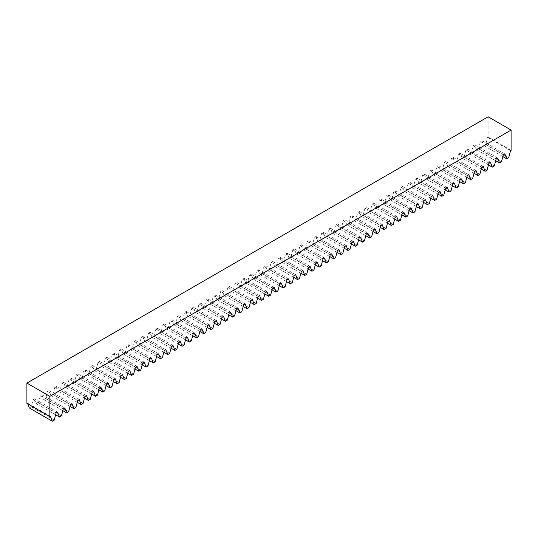 <?xml version="1.0" encoding="UTF-8"?>
<svg xmlns="http://www.w3.org/2000/svg" width="538" height="538" viewBox="0 0 538 538"><rect width="100%" height="100%" fill="white"/><g stroke="black" fill="none" stroke-linecap="round" stroke-linejoin="round"><path stroke-width="0.4" stroke-dasharray="2.69 2.02" d="M27.727 403.85L27.425 403.07L26.9 403.372M488.134 116.793L488.134 137.076L487.61 137.385L485.733 144.433L483.796 145.549L481.913 140.674L480.4 141.548L478.517 148.596L476.581 149.719L474.698 144.836L473.184 145.711L471.301 152.765L469.365 153.881L467.488 148.999L465.969 149.88L464.086 156.928L462.155 158.044L460.272 153.169L458.753 154.043L456.876 161.091L454.94 162.214L453.057 157.331L451.543 158.206L449.66 165.26L447.724 166.376L445.847 161.494L444.327 162.375L442.444 169.423L440.508 170.539L438.631 165.664L437.112 166.538L435.235 173.586L433.298 174.709L431.415 169.826L429.896 170.701L428.019 177.755L426.083 178.872L424.2 173.989L422.686 174.87L420.803 181.918L418.867 183.034L416.99 178.159L415.47 179.033L413.587 186.087L411.657 187.204L409.774 182.321L408.255 183.196L406.378 190.25L404.441 191.367L402.558 186.484L401.039 187.365L399.162 194.413L397.226 195.529L395.343 190.654L393.829 191.528L391.946 198.583L390.01 199.699L388.133 194.817L386.614 195.691L384.731 202.745L382.8 203.862L380.917 198.979L379.398 199.86L377.521 206.908L375.585 208.024L373.702 203.149L372.188 204.023L370.305 211.078L368.369 212.194L366.486 207.312L364.972 208.186L363.089 215.24L361.153 216.357L359.276 211.474L357.757 212.355L355.874 219.403L353.943 220.519L352.06 215.644L350.541 216.518L348.664 223.573L346.728 224.689L344.845 219.807L343.331 220.681L341.448 227.735L339.512 228.852L337.635 223.969L336.115 224.85L334.233 231.898L332.296 233.015L330.419 228.139L328.9 229.013L327.023 236.068L325.087 237.184L323.204 232.302L321.684 233.176L319.807 240.23L317.871 241.347L315.988 236.464L314.474 237.345L312.591 244.393L310.655 245.51L308.778 240.634L307.259 241.508L305.376 248.563L303.445 249.679L301.562 244.797L300.043 245.671L298.166 252.726L296.23 253.842L294.347 248.959L292.833 249.84L290.95 256.888L289.014 258.005L287.131 253.129L285.617 254.003L283.734 261.058L281.798 262.174L279.921 257.292L278.402 258.166L276.519 265.221L274.588 266.337L272.705 261.455L271.186 262.336L269.309 269.383L267.373 270.5L265.49 265.624L263.976 266.498L262.093 273.553L260.157 274.669L258.28 269.787L256.76 270.661L254.877 277.716L252.941 278.832L251.064 273.95L249.545 274.831L247.668 281.878L245.731 282.995L243.849 278.119L242.329 278.993L240.452 286.048L238.516 287.164L236.633 282.282L235.119 283.156L233.236 290.211L231.3 291.327L229.423 286.445L227.904 287.326L226.021 294.373L224.09 295.49L222.207 290.614L220.688 291.488L218.811 298.543L216.875 299.659L214.992 294.777L213.472 295.651L211.595 302.706L209.659 303.822L207.776 298.94L206.262 299.821L204.379 306.868L202.443 307.985L200.566 303.109L199.047 303.983L197.164 311.038L195.233 312.154L193.35 307.272L191.831 308.146L189.954 315.201L188.018 316.317L186.135 311.435L184.621 312.316L182.738 319.364L180.802 320.48L178.919 315.604L177.406 316.478L175.523 323.533L173.586 324.649L171.709 319.767L170.19 320.641L168.307 327.696L166.376 328.812L164.493 323.93L162.974 324.811L161.097 331.859L159.161 332.975L157.278 328.099L155.764 328.974L153.881 336.028L151.945 337.144L150.068 332.262L148.549 333.136L146.666 340.191L144.729 341.307L142.852 336.425L141.333 337.306L139.456 344.354L137.52 345.47L135.637 340.594L134.117 341.469L132.24 348.523L130.304 349.639L128.421 344.757L126.907 345.631L125.024 352.686L123.088 353.802L121.211 348.92L119.692 349.801L117.809 356.849L115.878 357.965L113.995 353.089L112.476 353.964L110.599 361.018L108.663 362.135L106.78 357.252L105.266 358.126L103.383 365.181L101.447 366.297L99.564 361.415L98.05 362.296L96.168 369.344L94.231 370.46L92.354 365.584L90.835 366.459L88.952 373.513L87.022 374.63L85.138 369.747L83.619 370.621L81.742 377.676L79.806 378.792L77.923 373.91L76.409 374.791L74.526 381.839L72.59 382.955L70.713 378.079L69.194 378.954L67.311 386.008L65.374 387.125L63.497 382.242L61.978 383.117L60.095 390.171L58.165 391.287L56.282 386.405L54.762 387.286L52.885 394.334L50.949 395.45L49.066 390.575L47.552 391.449L45.669 398.503L43.733 399.62L41.856 394.737L40.337 395.612L38.454 402.666L36.523 403.782L34.64 398.9L33.121 399.781L31.244 406.829L29.308 407.945M54.203 420.091L31.244 406.829M55.616 414.805L36.523 403.782M61.419 415.921L38.454 402.666M62.825 410.642L43.733 399.62M68.635 411.758L45.669 398.503M70.041 406.479L50.949 395.45M75.845 407.596L52.885 394.334M77.257 402.31L58.165 391.287M83.06 403.426L60.095 390.171M84.473 398.147L65.374 387.125M90.276 399.263L67.311 386.008M91.682 393.984L72.59 382.955M97.492 395.1L74.526 381.839M98.898 389.815L79.806 378.792M104.702 390.931L81.742 377.676M106.114 385.652L87.022 374.63M111.917 386.768L88.952 373.513M113.323 381.489L94.231 370.46M119.133 382.605L96.168 369.344M120.539 377.32L101.447 366.297M126.343 378.436L103.383 365.181M127.755 373.157L108.663 362.135M133.558 374.273L110.599 361.018M134.971 368.994L115.878 357.965M140.774 370.11L117.809 356.849M142.18 364.825L123.088 353.802M147.99 365.941L125.024 352.686M149.396 360.662L130.304 349.639M155.2 361.778L132.24 348.523M156.612 356.499L137.52 345.47M162.415 357.615L139.456 344.354M163.828 352.329L144.729 341.307M169.631 353.446L146.666 340.191M171.037 348.167L151.945 337.144M176.847 349.283L153.881 336.028M178.253 344.004L159.161 332.975M184.057 345.12L161.097 331.859M185.469 339.834L166.376 328.812M191.272 340.951L168.307 327.696M192.685 335.672L173.586 324.649M198.488 336.788L175.523 323.533M199.894 331.509L180.802 320.48M205.704 332.625L182.738 319.364M207.11 327.339L188.018 316.317M212.913 328.456L189.954 315.201M214.326 323.177L195.233 312.154M220.129 324.293L197.164 311.038M221.535 319.014L202.443 307.985M227.345 320.13L204.379 306.868M228.751 314.844L209.659 303.822M234.555 315.961L211.595 302.706M235.967 310.682L216.875 299.659M241.77 311.798L218.811 298.543M243.183 306.519L224.09 295.49M248.986 307.635L226.021 294.373M250.392 302.349L231.3 291.327M256.202 303.466L233.236 290.211M257.608 298.186L238.516 287.164M263.412 299.303L240.452 286.048M264.824 294.024L245.731 282.995M270.627 295.14L247.668 281.878M272.04 289.854L252.941 278.832M277.843 290.971L254.877 277.716M279.249 285.691L260.157 274.669M285.059 286.808L262.093 273.553M286.465 281.529L267.373 270.5M292.269 282.645L269.309 269.383M293.681 277.359L274.588 266.337M299.484 278.476L276.519 265.221M300.89 273.196L281.798 262.174M306.7 274.313L283.734 261.058M308.106 269.034L289.014 258.005M313.91 270.15L290.95 256.888M315.322 264.864L296.23 253.842M321.125 265.98L298.166 252.726M322.538 260.701L303.445 249.679M328.341 261.818L305.376 248.563M329.747 256.539L310.655 245.51M335.557 257.655L312.591 244.393M336.963 252.369L317.871 241.347M342.767 253.485L319.807 240.23M344.179 248.206L325.087 237.184M349.982 249.323L327.023 236.068M351.395 244.044L332.296 233.015M357.198 245.16L334.233 231.898M358.604 239.874L339.512 228.852M364.414 240.99L341.448 227.735M365.82 235.711L346.728 224.689M371.624 236.828L348.664 223.573M373.036 231.548L353.943 220.519M378.839 232.665L355.874 219.403M380.252 227.379L361.153 216.357M386.055 228.495L363.089 215.24M387.461 223.216L368.369 212.194M393.271 224.333L370.305 211.078M394.677 219.053L375.585 208.024M400.48 220.17L377.521 206.908M401.893 214.884L382.8 203.862M407.696 216L384.731 202.745M409.102 210.721L390.01 199.699M414.912 211.838L391.946 198.583M416.318 206.552L397.226 195.529M422.122 207.675L399.162 194.413M423.534 202.389L404.441 191.367M429.337 203.505L406.378 190.25M430.75 198.226L411.657 187.204M436.553 199.342L413.587 186.087M437.959 194.057L418.867 183.034M443.769 195.18L420.803 181.918M445.175 189.894L426.083 178.872M450.978 191.01L428.019 177.755M452.391 185.731L433.298 174.709M458.194 186.847L435.235 173.586M459.607 181.562L440.508 170.539M465.41 182.685L442.444 169.423M466.816 177.399L447.724 166.376M472.626 178.515L449.66 165.26M474.032 173.236L454.94 162.214M479.835 174.352L456.876 161.091M481.248 169.066L462.155 158.044M487.051 170.19L464.086 156.928M488.457 164.904L469.365 153.881M494.267 166.02L471.301 152.765M495.673 160.741L476.581 149.719M501.477 161.857L478.517 148.596M502.889 156.571L483.796 145.549M508.692 157.695L485.733 144.433M488.134 137.076L511.1 150.337M510.575 150.64L487.61 137.385M504.879 153.929L481.913 140.674M503.36 154.803L480.4 141.548M497.663 158.091L474.698 144.836M496.144 158.972L473.184 145.711M490.448 162.261L467.488 148.999M488.934 163.135L465.969 149.88M483.238 166.424L460.272 153.169M481.718 167.298L458.753 154.043M476.022 170.586L453.057 157.331M474.503 171.467L451.543 158.206M468.806 174.756L445.847 161.494M467.287 175.63L444.327 162.375M461.591 178.919L438.631 165.664M460.077 179.793L437.112 166.538M454.381 183.081L431.415 169.826M452.861 183.962L429.896 170.701M447.165 187.251L424.2 173.989M445.646 188.125L422.686 174.87M439.95 191.414L416.99 178.159M438.436 192.288L415.47 179.033M432.734 195.576L409.774 182.321M431.22 196.457L408.255 183.196M425.524 199.746L402.558 186.484M424.005 200.62L401.039 187.365M418.308 203.909L395.343 190.654M416.789 204.783L393.829 191.528M411.093 208.071L388.133 194.817M409.579 208.952L386.614 195.691M403.883 212.241L380.917 198.979M402.363 213.115L379.398 199.86M396.667 216.404L373.702 203.149M395.148 217.278L372.188 204.023M389.451 220.567L366.486 207.312M387.932 221.448L364.972 208.186M382.236 224.736L359.276 211.474M380.722 225.61L357.757 212.355M375.026 228.899L352.06 215.644M373.506 229.773L350.541 216.518M367.81 233.062L344.845 219.807M366.291 233.943L343.331 220.681M360.595 237.231L337.635 223.969M359.081 238.105L336.115 224.85M353.379 241.394L330.419 228.139M351.865 242.268L328.9 229.013M346.169 245.557L323.204 232.302M344.65 246.438L321.684 233.176M338.953 249.726L315.988 236.464M337.434 250.6L314.474 237.345M331.738 253.889L308.778 240.634M330.224 254.763L307.259 241.508M324.528 258.052L301.562 244.797M323.008 258.933L300.043 245.671M317.312 262.221L294.347 248.959M315.793 263.095L292.833 249.84M310.096 266.384L287.131 253.129M308.577 267.258L285.617 254.003M302.881 270.547L279.921 257.292M301.367 271.428L278.402 258.166M295.671 274.716L272.705 261.455M294.151 275.591L271.186 262.336M288.455 278.879L265.49 265.624M286.936 279.753L263.976 266.498M281.239 283.042L258.28 269.787M279.72 283.923L256.76 270.661M274.024 287.211L251.064 273.95M272.51 288.086L249.545 274.831M266.814 291.374L243.849 278.119M265.295 292.248L242.329 278.993M259.598 295.537L236.633 282.282M258.079 296.418L235.119 283.156M252.383 299.706L229.423 286.445M250.869 300.581L227.904 287.326M245.167 303.869L222.207 290.614M243.653 304.743L220.688 291.488M237.957 308.032L214.992 294.777M236.438 308.913L213.472 295.651M230.741 312.201L207.776 298.94M229.222 313.076L206.262 299.821M223.526 316.364L200.566 303.109M222.012 317.238L199.047 303.983M216.316 320.527L193.35 307.272M214.796 321.408L191.831 308.146M209.1 324.696L186.135 311.435M207.581 325.571L184.621 312.316M201.884 328.859L178.919 315.604M200.365 329.733L177.406 316.478M194.669 333.022L171.709 319.767M193.155 333.903L170.19 320.641M187.459 337.191L164.493 323.93M185.94 338.066L162.974 324.811M180.243 341.354L157.278 328.099M178.724 342.229L155.764 328.974M173.028 345.517L150.068 332.262M171.514 346.398L148.549 333.136M165.812 349.687L142.852 336.425M164.298 350.561L141.333 337.306M158.602 353.849L135.637 340.594M157.083 354.724L134.117 341.469M151.386 358.012L128.421 344.757M149.867 358.893L126.907 345.631M144.171 362.182L121.211 348.92M142.657 363.056L119.692 349.801M136.961 366.344L113.995 353.089M135.441 367.219L112.476 353.964M129.745 370.507L106.78 357.252M128.226 371.388L105.266 358.126M122.529 374.677L99.564 361.415M121.01 375.551L98.05 362.296M115.314 378.839L92.354 365.584M113.8 379.714L90.835 366.459M108.104 383.002L85.138 369.747M106.585 383.883L83.619 370.621M100.888 387.172L77.923 373.91M99.369 388.046L76.409 374.791M93.673 391.334L70.713 378.079M92.153 392.209L69.194 378.954M86.457 395.497L63.497 382.242M84.943 396.378L61.978 383.117M79.247 399.667L56.282 386.405M77.728 400.541L54.762 387.286M72.031 403.83L49.066 390.575M70.512 404.704L47.552 391.449M64.816 407.992L41.856 394.737M63.302 408.873L40.337 395.612M57.6 412.162L34.64 398.9M56.087 413.036L33.121 399.781M50.39 416.325L27.425 403.07"/><path stroke-width="0.81" d="M49.866 396.345L511.1 130.055L488.134 116.793L26.9 383.09L49.866 396.345L49.866 416.627L50.39 416.325L52.267 421.207L29.308 407.945L27.727 403.85M26.9 383.09L26.9 403.372L49.866 416.627M52.267 421.207L54.203 420.091L56.087 413.036L57.6 412.162L59.483 417.044L61.419 415.921L63.302 408.873L64.816 407.992L66.699 412.875L68.635 411.758L70.512 404.704L72.031 403.83L73.914 408.712L75.845 407.596L77.728 400.541L79.247 399.667L81.124 404.549L83.06 403.426L84.943 396.378L86.457 395.497L88.34 400.38L90.276 399.263L92.153 392.209L93.673 391.334L95.556 396.217L97.492 395.1L99.369 388.046L100.888 387.172L102.765 392.054L104.702 390.931L106.585 383.883L108.104 383.002L109.981 387.885L111.917 386.768L113.8 379.714L115.314 378.839L117.197 383.722L119.133 382.605L121.01 375.551L122.529 374.677L124.412 379.552L126.343 378.436L128.226 371.388L129.745 370.507L131.622 375.389L133.558 374.273L135.441 367.219L136.961 366.344L138.838 371.227L140.774 370.11L142.657 363.056L144.171 362.182L146.054 367.057L147.99 365.941L149.867 358.893L151.386 358.012L153.269 362.894L155.2 361.778L157.083 354.724L158.602 353.849L160.479 358.732L162.415 357.615L164.298 350.561L165.812 349.687L167.695 354.562L169.631 353.446L171.514 346.398L173.028 345.517L174.911 350.399L176.847 349.283L178.724 342.229L180.243 341.354L182.126 346.237L184.057 345.12L185.94 338.066L187.459 337.191L189.336 342.067L191.272 340.951L193.155 333.903L194.669 333.022L196.552 337.904L198.488 336.788L200.365 329.733L201.884 328.859L203.767 333.742L205.704 332.625L207.581 325.571L209.1 324.696L210.977 329.572L212.913 328.456L214.796 321.408L216.316 320.527L218.193 325.409L220.129 324.293L222.012 317.238L223.526 316.364L225.409 321.247L227.345 320.13L229.222 313.076L230.741 312.201L232.624 317.077L234.555 315.961L236.438 308.913L237.957 308.032L239.834 312.914L241.77 311.798L243.653 304.743L245.167 303.869L247.05 308.751L248.986 307.635L250.869 300.581L252.383 299.706L254.266 304.582L256.202 303.466L258.079 296.418L259.598 295.537L261.481 300.419L263.412 299.303L265.295 292.248L266.814 291.374L268.691 296.256L270.627 295.14L272.51 288.086L274.024 287.211L275.907 292.087L277.843 290.971L279.72 283.923L281.239 283.042L283.123 287.924L285.059 286.808L286.936 279.753L288.455 278.879L290.332 283.761L292.269 282.645L294.151 275.591L295.671 274.716L297.548 279.592L299.484 278.476L301.367 271.428L302.881 270.547L304.764 275.429L306.7 274.313L308.577 267.258L310.096 266.384L311.979 271.266L313.91 270.15L315.793 263.095L317.312 262.221L319.189 267.097L321.125 265.98L323.008 258.933L324.528 258.052L326.405 262.934L328.341 261.818L330.224 254.763L331.738 253.889L333.621 258.771L335.557 257.655L337.434 250.6L338.953 249.726L340.836 254.602L342.767 253.485L344.65 246.438L346.169 245.557L348.046 250.439L349.982 249.323L351.865 242.268L353.379 241.394L355.262 246.276L357.198 245.16L359.081 238.105L360.595 237.231L362.478 242.107L364.414 240.99L366.291 233.943L367.81 233.062L369.693 237.944L371.624 236.828L373.506 229.773L375.026 228.899L376.903 233.781L378.839 232.665L380.722 225.61L382.236 224.736L384.119 229.612L386.055 228.495L387.932 221.448L389.451 220.567L391.334 225.449L393.271 224.333L395.148 217.278L396.667 216.404L398.544 221.286L400.48 220.17L402.363 213.115L403.883 212.241L405.76 217.117L407.696 216L409.579 208.952L411.093 208.071L412.976 212.954L414.912 211.838L416.789 204.783L418.308 203.909L420.191 208.791L422.122 207.675L424.005 200.62L425.524 199.746L427.401 204.622L429.337 203.505L431.22 196.457L432.734 195.576L434.617 200.459L436.553 199.342L438.436 192.288L439.95 191.414L441.832 196.296L443.769 195.18L445.646 188.125L447.165 187.251L449.048 192.127L450.978 191.01L452.861 183.962L454.381 183.081L456.258 187.964L458.194 186.847L460.077 179.793L461.591 178.919L463.474 183.801L465.41 182.685L467.287 175.63L468.806 174.756L470.689 179.631L472.626 178.515L474.503 171.467L476.022 170.586L477.905 175.469L479.835 174.352L481.718 167.298L483.238 166.424L485.115 171.306L487.051 170.19L488.934 163.135L490.448 162.261L492.331 167.136L494.267 166.02L496.144 158.972L497.663 158.091L499.546 162.974L501.477 161.857L503.36 154.803L504.879 153.929L506.756 158.811L508.692 157.695L510.575 150.64L511.1 150.337L511.1 130.055M59.483 417.044L55.616 414.805M66.699 412.875L62.825 410.642M73.914 408.712L70.041 406.479M81.124 404.549L77.257 402.31M88.34 400.38L84.473 398.147M95.556 396.217L91.682 393.984M102.765 392.054L98.898 389.815M109.981 387.885L106.114 385.652M117.197 383.722L113.323 381.489M124.412 379.552L120.539 377.32M131.622 375.389L127.755 373.157M138.838 371.227L134.971 368.994M146.054 367.057L142.18 364.825M153.269 362.894L149.396 360.662M160.479 358.732L156.612 356.499M167.695 354.562L163.828 352.329M174.911 350.399L171.037 348.167M182.126 346.237L178.253 344.004M189.336 342.067L185.469 339.834M196.552 337.904L192.685 335.672M203.767 333.742L199.894 331.509M210.977 329.572L207.11 327.339M218.193 325.409L214.326 323.177M225.409 321.247L221.535 319.014M232.624 317.077L228.751 314.844M239.834 312.914L235.967 310.682M247.05 308.751L243.183 306.519M254.266 304.582L250.392 302.349M261.481 300.419L257.608 298.186M268.691 296.256L264.824 294.024M275.907 292.087L272.04 289.854M283.123 287.924L279.249 285.691M290.332 283.761L286.465 281.529M297.548 279.592L293.681 277.359M304.764 275.429L300.89 273.196M311.979 271.266L308.106 269.034M319.189 267.097L315.322 264.864M326.405 262.934L322.538 260.701M333.621 258.771L329.747 256.539M340.836 254.602L336.963 252.369M348.046 250.439L344.179 248.206M355.262 246.276L351.395 244.044M362.478 242.107L358.604 239.874M369.693 237.944L365.82 235.711M376.903 233.781L373.036 231.548M384.119 229.612L380.252 227.379M391.334 225.449L387.461 223.216M398.544 221.286L394.677 219.053M405.76 217.117L401.893 214.884M412.976 212.954L409.102 210.721M420.191 208.791L416.318 206.552M427.401 204.622L423.534 202.389M434.617 200.459L430.75 198.226M441.832 196.296L437.959 194.057M449.048 192.127L445.175 189.894M456.258 187.964L452.391 185.731M463.474 183.801L459.607 181.562M470.689 179.631L466.816 177.399M477.905 175.469L474.032 173.236M485.115 171.306L481.248 169.066M492.331 167.136L488.457 164.904M499.546 162.974L495.673 160.741M506.756 158.811L502.889 156.571"/></g></svg>
